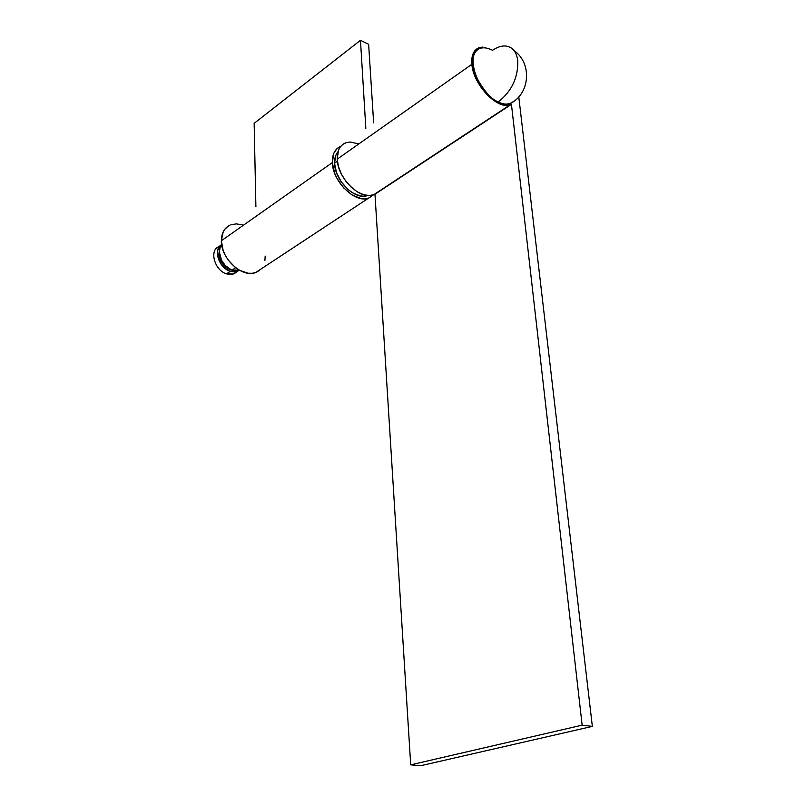 <?xml version="1.0" encoding="UTF-8"?>
<svg xmlns="http://www.w3.org/2000/svg" width="806" height="806" viewBox="0 0 806 806"><rect width="100%" height="100%" fill="white"/><g stroke="black" fill="none" stroke-linecap="round" stroke-linejoin="round"><path stroke-width="1.21" d="M236.37 272.035C233.851 274.493 230.576 275.108 226.526 273.859L233.569 273.899L236.37 272.035M512.193 102.664L506.228 104.387L502.239 103.833L498.249 101.989C477.495 92.912 463.843 52.521 479.892 48.431C483.529 47.201 487.761 47.826 492.597 50.304C497.03 47.222 501.292 45.781 505.372 45.972C512.273 46.677 516.384 51.443 517.704 60.238L517.784 60.934C518.198 77.618 511.689 91.31 498.249 101.989C501.826 103.994 505.715 104.568 509.926 103.712L513.946 101.224L509.926 103.712C506.581 104.709 502.682 104.135 498.249 101.989L497.947 102.191C502.38 104.337 506.279 104.911 509.634 103.903L512.727 102.271M235.624 267.733L232.259 270L239.191 270.101L237.105 270.594L234.737 270.574L229.76 268.902L225.126 265.295L221.549 260.318L219.323 251.986L220.25 247.11L221.7 244.833C215.494 250.988 222.234 267.098 232.259 270L235.624 267.733M230.818 269.436L230.224 269.839L233.78 270.413L230.224 269.839L225.871 267.451L220.723 261.255L218.99 256.298L219.484 249.759C217.751 258.545 221.328 265.234 230.224 269.839L230.818 269.436M230.244 271.36L226.526 273.859L230.244 271.36C218.869 268.136 212.754 248.923 221.67 244.631L219.423 246.565L217.549 250.797L218.335 258.928L221.156 264.308L225.348 268.68L230.244 271.36L235.09 271.954L237.256 271.421L230.244 271.36M239.362 270.201L237.286 271.41L239.362 270.201M218.839 246.787C208.925 250.192 214.638 270.524 226.526 273.859C214.275 270.423 208.845 249.316 219.423 246.565M477.495 49.72C464.447 56.873 478.704 93.748 497.947 102.191L493.514 99.531L484.96 91.572L477.938 81.184L475.369 75.583L473.565 70.011L472.538 59.835L473.334 55.634L474.966 52.249L477.374 49.801M479.6 48.642L479.892 48.431C471.933 52.027 470.906 61.911 476.82 78.081C484.618 91.753 491.761 99.722 498.249 101.989C511.689 91.31 518.198 77.618 517.784 60.934L517.704 60.238C516.384 51.443 512.273 46.677 505.372 45.972M471.853 64.309C471.178 55.503 473.575 49.982 479.066 47.735L482.552 47.091L476.779 48.924L474.291 51.443L472.598 54.949L471.853 64.309L337.21 159.155L471.853 64.309L473.515 72.208L476.88 80.429L481.676 88.328L487.519 95.249L493.927 100.639L500.375 104.085L506.37 105.334L510.097 104.84C497.383 109.999 473.203 84.65 471.853 64.309M345.401 142.944C339.739 145.473 337.009 150.883 337.21 159.155L338.48 150.248L340.384 146.813L343.024 144.234L346.308 142.622L350.096 142.007L358.589 143.831M374.971 194.236L369.793 195.546L363.798 194.77L357.471 191.959L351.305 187.304L345.794 181.169L341.391 174.046L338.46 166.51L337.21 159.155C337.452 178.287 360.423 200.553 373.591 194.82L511.437 104.317L582.144 725.158L511.437 104.317L374.971 194.236L410.707 764.844L582.144 725.158L592.35 726.387L582.144 725.158L410.707 764.844L374.971 194.236M420.803 765.7L410.707 764.844L420.803 765.7L592.35 726.387L518.782 96.871L592.35 726.387L420.803 765.7M332.344 162.58C332.153 154.329 334.893 148.929 340.565 146.39L336.908 148.737L333.835 153.2L332.344 162.58L221.358 240.772L332.344 162.58L334.571 172.998L336.928 178.267L343.638 187.869L352.091 194.992L360.947 198.538L365.088 198.79L368.816 198.014L373.5 194.851L368.654 198.075C355.476 203.827 332.546 181.672 332.344 162.58M230.123 225.065C224.421 227.755 221.499 232.994 221.358 240.772L223.202 231.846L224.622 229.458L228.531 225.881M265.194 256.096L264.892 260.519M259.26 270.534L256.026 272.357L252.298 273.274L248.208 273.244L239.594 270.332L235.402 267.562L228.088 259.905L225.267 255.321L223.151 250.475L221.358 240.772C220.804 258.756 242.566 278.483 255.855 272.418L260.741 269.204M230.929 224.743L236.38 223.877L242.334 224.904M255.895 206.709L254.152 123.338L360.473 40.3L368.634 44.3L373.641 122.824L368.634 44.3L360.473 40.3L365.833 128.396L360.473 40.3L254.152 123.338L255.895 206.709M367.385 195.536C355.396 200.795 334.55 180.494 334.561 163.225L335.82 155.266L337.986 151.719C335.568 154.53 334.43 158.369 334.561 163.225L337.392 161.24L334.561 163.225L336.485 172.595L341.281 181.904L348.212 189.672L352.131 192.584L360.131 195.918L363.889 196.211L367.465 195.485M509.634 103.903L509.926 103.712C530.066 94.201 532.413 63.422 514.178 50.697M237.286 271.41L233.569 273.899M510.097 104.84L373.591 194.82M368.654 198.075L255.855 272.418"/></g></svg>
